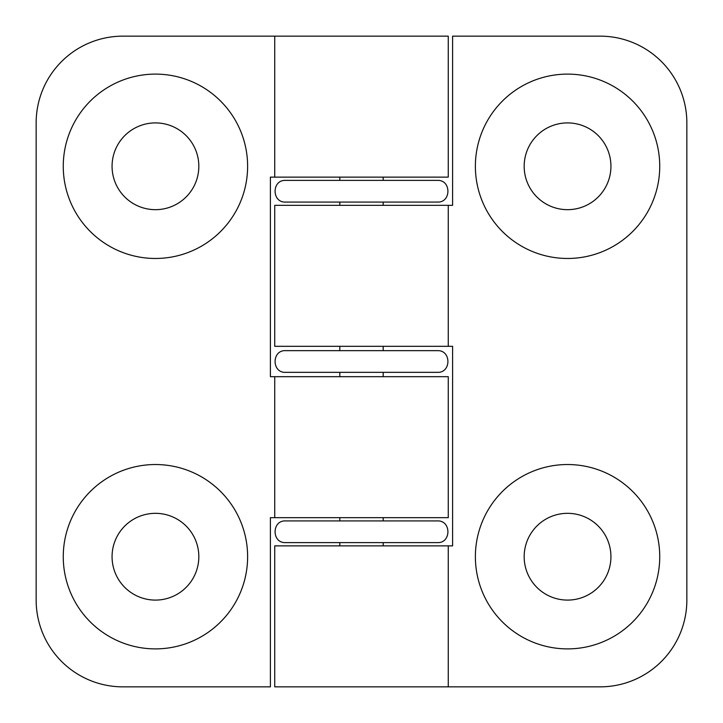 <?xml version="1.0" encoding="UTF-8"?>
<svg xmlns="http://www.w3.org/2000/svg" width="723" height="723" viewBox="0 0 723 723"><rect width="100%" height="100%" fill="white"/><g stroke="black" fill="none" stroke-linecap="round" stroke-linejoin="round"><path stroke-width="1.08" d="M285.585 350.655C271.595 349.986 271.595 373.014 285.585 372.345L437.415 372.345C451.405 373.014 451.405 349.986 437.415 350.655L285.585 350.655L339.81 350.655L339.81 346.317M383.19 346.317L383.19 350.655L437.415 350.655M452.598 346.317L452.598 545.865L274.74 545.865L274.74 686.85L600.09 686.85A86.76 86.76 0 0 0 686.85 600.09L686.85 122.91A86.76 86.76 0 0 0 600.09 36.15L452.598 36.15L452.598 205.332L274.74 205.332L274.74 346.317L452.598 346.317M659.738 556.71A92.183 92.183 0 0 1 521.464 636.538A92.183 92.183 0 0 1 521.464 476.882A92.183 92.183 0 0 1 659.738 556.71M659.738 166.29A92.183 92.183 0 0 1 521.464 246.118A92.183 92.183 0 0 1 521.464 86.462A92.183 92.183 0 0 1 659.738 166.29M610.935 166.29A43.38 43.38 0 0 0 545.865 128.721A43.38 43.38 0 0 0 545.865 203.859A43.38 43.38 0 0 0 610.935 166.29M610.935 556.71A43.38 43.38 0 0 0 545.865 519.141A43.38 43.38 0 0 0 545.865 594.279A43.38 43.38 0 0 0 610.935 556.71M285.585 180.388L437.415 180.388L285.585 180.388C271.595 179.72 271.595 202.747 285.585 202.079L437.415 202.079C451.405 202.747 451.405 179.72 437.415 180.388M270.402 376.683L270.402 177.135L448.26 177.135L448.26 36.15L122.91 36.15A86.76 86.76 0 0 0 36.15 122.91L36.15 600.09A86.76 86.76 0 0 0 122.91 686.85L270.402 686.85L270.402 517.668L448.26 517.668L448.26 376.683L270.402 376.683M63.263 166.29A92.183 92.183 0 0 1 201.536 86.462A92.183 92.183 0 0 1 201.536 246.118A92.183 92.183 0 0 1 63.263 166.29M63.263 556.71A92.183 92.183 0 0 1 201.536 476.882A92.183 92.183 0 0 1 201.536 636.538A92.183 92.183 0 0 1 63.263 556.71M112.065 556.71A43.38 43.38 0 0 0 177.135 594.279A43.38 43.38 0 0 0 177.135 519.141A43.38 43.38 0 0 0 112.065 556.71M112.065 166.29A43.38 43.38 0 0 0 177.135 203.859A43.38 43.38 0 0 0 177.135 128.721A43.38 43.38 0 0 0 112.065 166.29M285.585 520.922C271.595 520.253 271.595 543.28 285.585 542.611L437.415 542.611C451.405 543.28 451.405 520.253 437.415 520.922L285.585 520.922L339.81 520.922L339.81 517.668M383.19 517.668L383.19 520.922L437.415 520.922M448.26 686.85L448.26 545.865M448.26 346.317L448.26 205.332M274.74 36.15L274.74 177.135M274.74 376.683L274.74 517.668M339.81 177.135L339.81 180.388M339.81 202.079L339.81 205.332M339.81 372.345L339.81 376.683M339.81 542.611L339.81 545.865M383.19 177.135L383.19 180.388M383.19 202.079L383.19 205.332M383.19 372.345L383.19 376.683M383.19 542.611L383.19 545.865"/></g></svg>
